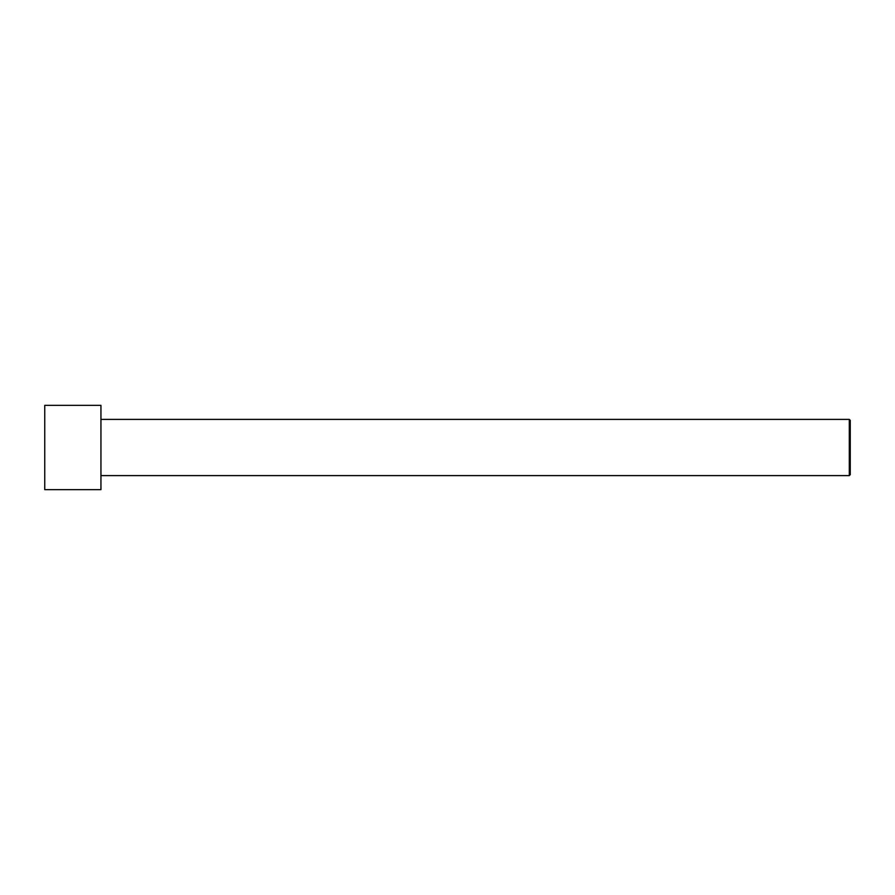 <?xml version="1.0" encoding="UTF-8"?>
<svg xmlns="http://www.w3.org/2000/svg" width="895" height="895" viewBox="0 0 895 895"><rect width="100%" height="100%" fill="white"/><g stroke="black" fill="none" stroke-linecap="round" stroke-linejoin="round"><path stroke-width="1.34" d="M44.75 489.643L44.75 405.357L100.945 405.357L100.945 489.643L44.75 489.643M100.945 475.603L849.31 475.603L849.31 419.397L850.25 420.337L850.25 474.663L849.31 475.603M100.945 419.397L849.31 419.397"/></g></svg>
